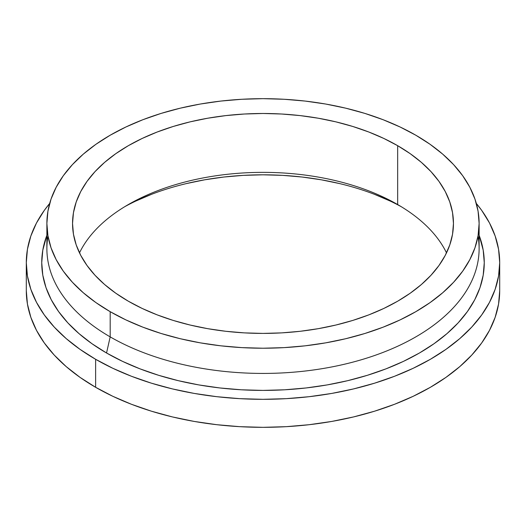 <?xml version="1.0" encoding="UTF-8"?>
<svg xmlns="http://www.w3.org/2000/svg" width="526" height="526" viewBox="0 0 526 526"><rect width="100%" height="100%" fill="white"/><g stroke="black" fill="none" stroke-linecap="round" stroke-linejoin="round"><path stroke-width="0.79" d="M128.324 301.201A190.458 109.96 180 0 1 72.542 223.445A190.458 109.96 180 0 1 190.116 121.854A190.458 109.96 180 0 1 397.676 145.695L397.676 204.568A190.458 109.96 0 0 0 79.492 252.888A190.458 109.96 180 0 1 128.324 204.568A190.458 109.96 180 0 1 397.676 204.568L397.676 204.568A190.458 109.96 180 0 1 446.508 252.888A190.458 109.96 0 0 0 397.676 204.568L397.676 145.695L410.227 153.691L421.359 162.356L430.972 171.614L438.96 181.365L445.259 191.53L449.796 201.997L452.538 212.668L453.458 223.445L452.538 234.228L449.796 244.899L445.259 255.366L438.96 265.525L430.972 275.282L421.359 284.54L410.227 293.206L397.676 301.201L383.822 308.446L368.811 314.877L352.782 320.426L335.884 325.035L318.289 328.671L300.155 331.295L281.666 332.879L263 333.405L244.334 332.879L225.845 331.295L207.711 328.671L190.116 325.035L173.218 320.426L157.189 314.877L142.178 308.446L128.324 301.201L115.773 293.206L104.641 284.54L95.028 275.282L87.04 265.525L80.741 255.366L76.204 244.899L73.462 234.228L72.542 223.445L73.462 212.668L76.204 201.997L80.741 191.53L87.04 181.365L95.028 171.614L104.641 162.356L115.773 153.691L128.324 145.695L142.178 138.45L157.189 132.019L173.218 126.47L190.116 121.854L207.711 118.225L225.845 115.602L244.334 114.017L263 113.484L281.666 114.017L300.155 115.602L318.289 118.225L335.884 121.854L352.782 126.47L368.811 132.019L383.822 138.45L397.676 145.695A190.458 109.96 180 0 1 453.458 223.445A190.458 109.96 180 0 1 335.884 325.035A190.458 109.96 180 0 1 128.324 301.201L128.324 301.201M478.009 236.049A216.12 124.774 180 0 1 355.694 361.369A216.12 124.774 180 0 1 110.184 336.883A216.12 124.774 0 0 0 345.707 363.933A216.12 124.774 0 0 0 479.12 248.653L479.12 223.445A216.12 124.774 180 0 1 345.707 338.724A216.12 124.774 180 0 1 110.184 311.675L110.184 336.883L106.541 352.992A221.262 127.746 0 0 0 368.996 374.795A221.262 127.746 0 0 0 479.225 235.563L479.12 235.267M415.816 135.221A216.12 124.774 180 0 1 479.12 223.445L478.075 211.215L474.965 199.104L469.81 187.23L462.67 175.697L453.596 164.631L442.695 154.125L430.064 144.288L415.816 135.221L400.102 126.996L383.066 119.698L364.88 113.406L345.707 108.172L325.739 104.043L305.165 101.071L284.185 99.276L263 98.671L241.815 99.276L220.835 101.071L200.261 104.043L180.293 108.172L161.12 113.406L142.934 119.698L125.898 126.996L110.184 135.221L95.936 144.288L83.305 154.125L72.404 164.631L63.33 175.697L56.19 187.23L51.035 199.104L47.925 211.215L46.88 223.445A216.12 124.774 180 0 1 180.293 108.172A216.12 124.774 180 0 1 415.816 135.221M95.627 387.3A236.7 136.655 0 0 0 353.584 416.927A236.7 136.655 0 0 0 499.7 290.668L498.563 304.067L495.15 317.329L489.509 330.341L481.685 342.965L471.75 355.089L459.809 366.596L445.969 377.366L430.373 387.3L413.16 396.308L394.507 404.297L374.578 411.194L353.584 416.927L331.709 421.444L309.176 424.699L286.203 426.671L263 427.329L239.797 426.671L216.824 424.699L194.291 421.444L172.416 416.927L151.422 411.194L131.493 404.297L112.84 396.308L95.627 387.3L80.031 377.366L66.191 366.596L54.25 355.089L44.316 342.965L36.491 330.341L30.85 317.329L27.437 304.067L26.3 290.668A236.7 136.655 0 0 0 95.627 387.3L95.627 359.291L95.627 387.3M476.319 203.444A236.7 136.655 180 0 1 499.7 262.658A236.7 136.655 180 0 1 353.584 388.918A236.7 136.655 180 0 1 95.627 359.291A236.7 136.655 180 0 1 26.3 262.658A236.7 136.655 180 0 1 49.681 203.444L44.316 210.361L36.491 222.991L30.85 235.996L27.437 249.265L26.3 262.658L27.437 276.058L30.85 289.32L36.491 302.332L44.316 314.956L54.25 327.08L66.191 338.586L80.031 349.356L95.627 359.291L112.84 368.299L131.493 376.287L151.422 383.184L172.416 388.918L194.291 393.435L216.824 396.689L239.797 398.662L263 399.319L286.203 398.662L309.176 396.689L331.709 393.435L353.584 388.918L374.578 383.184L394.507 376.287L413.16 368.299L430.373 359.291L445.969 349.356L459.809 338.586L471.75 327.08L481.685 314.956L489.509 302.332L495.15 289.32L498.563 276.058L499.7 262.658L498.563 249.265L495.15 235.996L489.509 222.991L481.685 210.361L476.319 203.444M401.193 206.659A200.682 115.865 0 0 0 124.807 206.659M390.312 201.11L374.492 194.337M339.796 183.627L321.255 179.8L302.148 177.032L282.672 175.368L263 174.81L243.328 175.368L223.852 177.032L204.745 179.8L186.204 183.627M151.508 194.337L135.688 201.11M479.193 235.47L483.197 250.139L484.262 262.658L483.197 275.183L480.014 287.584L474.735 299.741L467.423 311.543L458.139 322.879L446.975 333.629L434.035 343.702L419.459 352.992L403.37 361.408L385.926 368.877L367.306 375.321L347.673 380.679L327.231 384.907L306.165 387.951L284.684 389.792L263 390.404L241.316 389.792L219.835 387.951L198.769 384.907L178.327 380.679L158.694 375.321L140.074 368.877L122.63 361.408L106.541 352.992L91.965 343.702L79.025 333.629L67.861 322.879L58.577 311.543L51.265 299.741L45.986 287.584L42.803 275.183L41.738 262.658L42.803 250.139L46.807 235.47M46.88 235.267L46.775 235.563A221.262 127.746 0 0 0 106.541 352.992L110.184 336.883A216.12 124.774 180 0 1 47.991 236.049M46.88 223.445L46.88 248.653A216.12 124.774 0 0 0 110.184 336.883L110.184 311.675A216.12 124.774 180 0 1 46.88 223.445L47.925 235.674L51.035 247.792L56.19 259.666L63.33 271.199L72.404 282.265L83.305 292.765L95.936 302.601L110.184 311.675L125.898 319.9L142.934 327.192L161.12 333.491L180.293 338.724L200.261 342.847L220.835 345.825L241.815 347.62L263 348.219L284.185 347.62L305.165 345.825L325.739 342.847L345.707 338.724L364.88 333.491L383.066 327.192L400.102 319.9L415.816 311.675L430.064 302.601L442.695 292.765L453.596 282.265L462.67 271.199L469.81 259.666L474.965 247.792L478.075 235.674L479.12 223.445M499.7 290.668L499.7 262.658M26.3 290.668L26.3 262.658"/></g></svg>
